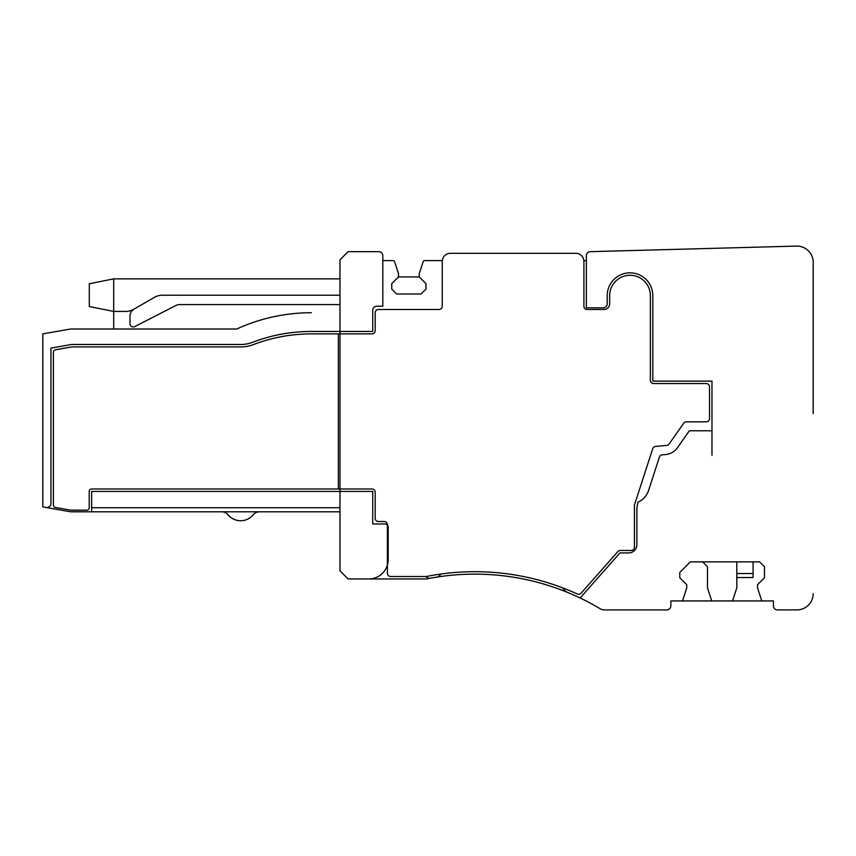 <?xml version="1.0" encoding="UTF-8"?>
<svg xmlns="http://www.w3.org/2000/svg" width="856" height="856" viewBox="0 0 856 856"><rect width="100%" height="100%" fill="white"/><g stroke="black" fill="none" stroke-linecap="round" stroke-linejoin="round"><path stroke-width="1.28" d="M228.038 514.777A8.143 8.143 0 0 0 221.736 511.792A8.143 8.143 0 0 1 228.038 514.777A8.143 8.143 0 0 0 221.736 511.792A8.143 8.143 0 0 1 228.038 514.777A8.143 8.143 0 0 0 221.736 511.792A8.143 8.143 0 0 1 228.038 514.777A8.143 8.143 0 0 0 221.736 511.792L259.539 511.792A8.143 8.143 0 0 0 253.237 514.777A16.285 16.285 0 0 1 228.038 514.777A8.143 8.143 0 0 0 221.736 511.792L70.502 511.792L42.8 506.902L42.8 333.894L70.492 329.014L236.727 329.014A179.118 179.118 0 0 1 311.349 312.729L310.589 312.729M91.646 511.792L91.646 491.44L339.971 491.44L339.971 488.99L339.971 491.44L372.735 491.44L372.735 523.947L384.954 523.947A3.253 3.253 0 0 1 388.207 527.2L388.217 559.417A19.538 19.538 0 0 1 368.669 578.956L426.47 578.956A244.249 244.249 0 0 1 430.579 578.164A4.89 4.89 0 0 1 425.967 576.516M338.345 333.894L338.345 488.99L91.646 488.99A2.44 2.44 0 0 0 89.206 491.44L89.206 507.726A2.44 2.44 0 0 1 86.766 510.165L70.855 510.165A2.44 2.44 0 0 1 70.438 510.123L55.405 507.48A2.44 2.44 0 0 1 53.382 505.072L53.382 352.201A2.44 2.44 0 0 1 55.405 349.804L71.508 346.958A2.44 2.44 0 0 1 71.925 346.926L240.814 346.926A35.01 35.01 0 0 0 253.333 344.615A162.019 162.019 0 0 1 311.242 333.894L339.971 333.894L339.971 331.454L372.735 331.454L372.735 310.289A4.066 4.066 0 0 1 376.811 306.213L382.814 306.213L382.814 260.62L393.075 260.62A1.626 1.626 0 0 1 394.616 261.743L398.489 273.653L398.489 276.905L391.77 283.625L391.77 289.114L396.66 294.004L421.077 294.004L425.967 289.114L425.967 283.625L419.247 276.905L398.489 276.905M339.971 333.894L339.971 488.99L371.921 488.99A3.253 3.253 0 0 1 375.185 492.254L375.185 518.244A3.253 3.253 0 0 0 378.438 521.507L384.141 521.507A3.253 3.253 0 0 1 387.394 524.76L387.394 573.263A3.253 3.253 0 0 0 390.646 576.516L426.235 576.516A246.689 246.689 0 0 1 577.308 593.989A3.253 3.253 0 0 0 581.106 593.187L617.893 551.564A3.253 3.253 0 0 1 620.332 550.462L631.172 550.462A3.253 3.253 0 0 0 634.424 547.209L634.424 505.554A3.253 3.253 0 0 1 634.585 504.548L652.743 448.662A3.253 3.253 0 0 1 655.557 446.415L666.706 445.441A3.253 3.253 0 0 0 669.092 444.071L683.698 423.217A3.253 3.253 0 0 1 686.362 421.826L706.264 421.826A3.253 3.253 0 0 0 709.528 418.573L709.528 386.816A3.253 3.253 0 0 0 706.264 383.563L653.62 383.563A3.253 3.253 0 0 1 650.367 380.299L650.367 295.63A20.351 20.351 0 0 0 630.027 275.279A20.351 20.351 0 0 0 609.665 295.598L609.665 303.773A5.703 5.703 0 0 1 603.962 309.476L587.173 309.476A3.253 3.253 0 0 1 583.91 306.213L583.91 261.444A8.143 8.143 0 0 0 575.767 253.301L450.395 253.301A8.143 8.143 0 0 0 442.252 261.444L442.252 306.213A3.253 3.253 0 0 1 438.989 309.476L378.438 309.476A3.253 3.253 0 0 0 375.185 312.729L375.185 330.641A3.253 3.253 0 0 1 371.921 333.894L339.971 333.894L339.971 331.454L311.274 331.454A164.459 164.459 0 0 0 252.466 342.325A32.571 32.571 0 0 1 240.814 344.487L71.497 344.487L50.943 348.103L50.943 503.489A4.066 4.066 0 0 1 46.16 507.501M368.669 578.956L348.114 578.956L339.971 570.824L339.971 491.44L339.971 511.792L259.539 511.792M339.971 507.726L91.646 507.726M339.971 312.729L339.971 304.586L179.664 304.586A8.143 8.143 0 0 0 175.951 305.485L134.734 326.585A3.253 3.253 0 0 1 129.994 323.686L129.994 316.121A8.143 8.143 0 0 1 133.718 309.284A16.275 16.275 0 0 1 125.682 311.424L113.709 311.424L113.709 278.863L89.292 283.743L89.292 306.544L113.709 311.424L113.709 329.014M129.994 316.121A8.143 8.143 0 0 1 133.718 309.284A8.143 8.143 0 0 0 129.994 316.121A8.143 8.143 0 0 1 133.718 309.284A8.143 8.143 0 0 0 129.994 316.121A8.143 8.143 0 0 1 133.718 309.284A8.143 8.143 0 0 0 129.994 316.121A8.143 8.143 0 0 1 133.718 309.284L154.283 297.406A16.275 16.275 0 0 1 162.49 295.224L339.971 295.224M736.791 561.868L736.791 587.912L732.929 599.821A1.626 1.626 0 0 1 731.377 600.944L712.898 600.944A1.626 1.626 0 0 1 711.357 599.821L707.484 587.912L707.484 566.747L702.605 561.868M736.791 577.543L753.077 577.543L753.077 561.868M113.709 278.863L339.971 278.863M440.551 574.076A4.89 4.89 0 0 1 436.763 577.115A244.249 244.249 0 0 1 567.967 592.598A10.893 10.893 0 0 1 562.617 587.847M382.814 255.741L382.814 260.62L382.814 255.741A4.066 4.066 0 0 0 378.748 251.664L348.114 251.664L339.971 259.807L339.971 331.454M813.2 413.683L813.2 262.375A16.285 16.285 0 0 0 796.476 246.1L590.319 251.664A4.066 4.066 0 0 0 586.36 255.741L586.36 260.62L583.867 260.62L586.36 260.62L586.36 307.839L603.148 307.839A4.066 4.066 0 0 0 607.214 303.773L607.214 295.598A22.802 22.802 0 0 1 630.037 272.839A22.802 22.802 0 0 1 652.807 295.63L652.807 381.123L711.967 381.123L711.967 455.242L711.967 430.782L690.075 430.782A1.445 1.445 0 0 0 688.823 431.51L677.513 447.645A16.285 16.285 0 0 1 665.593 454.536L662.244 454.825A3.253 3.253 0 0 0 659.43 457.061L648.602 490.381A19.538 19.538 0 0 1 637.913 502.226L636.875 508.004L636.875 544.769A8.143 8.143 0 0 1 628.732 552.912L619.969 552.912L580.111 597.991A244.249 244.249 0 0 1 600.152 608.744A8.143 8.143 0 0 0 604.336 609.9L666.781 609.9L604.336 609.9M424.662 260.62L442.285 260.62L424.662 260.62A1.626 1.626 0 0 0 423.11 261.743L419.247 273.653L419.247 276.905M430.579 578.164A244.249 244.249 0 0 1 436.763 577.115M567.967 592.598A244.249 244.249 0 0 1 580.111 597.991M813.2 593.615A16.285 16.285 0 0 1 796.915 609.9L777.483 609.9A4.066 4.066 0 0 1 773.428 605.823L773.428 600.944L670.847 600.944L670.847 605.823A4.066 4.066 0 0 1 666.781 609.9M773.428 605.823L773.428 600.944L773.428 605.823L773.428 600.944L773.428 605.823L773.428 600.944L773.428 605.823L773.428 600.944L762.974 600.944A1.626 1.626 0 0 1 761.423 599.821L757.56 587.912L757.56 584.659L764.472 577.736L764.472 566.747L759.593 561.868L690.385 561.868L679.803 572.45L679.803 577.736L686.726 584.659L686.726 587.912L682.863 599.821A1.626 1.626 0 0 1 681.312 600.944L670.847 600.944L670.847 605.823L670.847 600.944L681.312 600.944L670.847 600.944L670.847 605.823L670.847 600.944L681.312 600.944L670.847 600.944L670.847 605.823L670.847 600.944L681.312 600.944L670.847 600.944L670.847 605.823M338.345 488.99L339.971 488.99M134.734 326.585A3.253 3.253 0 0 1 129.994 323.686A3.253 3.253 0 0 0 134.734 326.585A3.253 3.253 0 0 1 129.994 323.686A3.253 3.253 0 0 0 134.734 326.585A3.253 3.253 0 0 1 129.994 323.686A3.253 3.253 0 0 0 134.734 326.585A3.253 3.253 0 0 1 129.994 323.686M89.292 306.544L113.709 311.424M348.114 251.664L378.748 251.664M796.476 246.1L590.319 251.664M796.915 609.9L777.505 609.9M813.2 262.375L813.2 301.419M813.2 371.29L813.2 381.123M586.36 260.62L583.867 260.62L586.36 260.62M731.377 600.944L712.898 600.944L731.377 600.944M773.428 600.944L762.974 600.944L773.428 600.944M736.791 573.531L753.077 573.531"/></g></svg>
